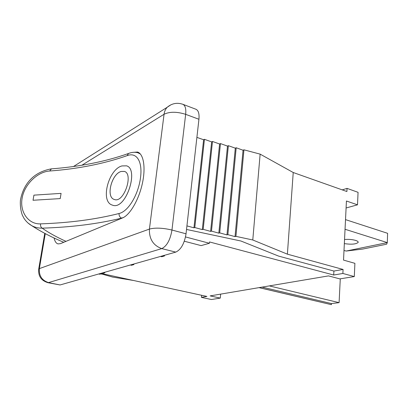 <?xml version="1.0" encoding="UTF-8"?>
<svg xmlns="http://www.w3.org/2000/svg" width="408" height="408" viewBox="0 0 408 408"><rect width="100%" height="100%" fill="white"/><g stroke="black" fill="none" stroke-linecap="round" stroke-linejoin="round"><path stroke-width="0.61" d="M269.305 285.901L339.089 302.649L331.449 303.572L331.393 304.664L259.177 287.609L328.522 275.895L339.849 278.888L354.307 276.563L354.899 263.333L343.531 260.1L346.433 201.006L357.505 204.821L358.061 192.321L347.05 188.384L346.897 191.531L293.23 172.513L260.136 154.127L243.948 149.823L243.056 150.226L236.191 147.762L235.309 148.165L228.358 145.681L227.491 146.089L220.463 143.58L219.601 143.999L212.486 141.464L211.64 141.882L204.444 139.322L203.607 139.75L196.896 137.369M331.449 303.572L262.094 287.12M201.639 295.29L201.419 297.366L206.917 296.438L101.944 273.615M201.419 297.366L211.426 299.523L220.274 298.1L220.657 294.117M331.393 304.664L259.019 287.635L210.156 295.892L220.274 298.1M342.873 273.472L333.703 275.023L333.912 271.055L343.072 269.448L342.873 273.472L354.307 276.563M333.703 275.023L209.534 241.949L209.401 243.275L185.523 236.941M339.089 302.649L340.282 278.817M98.736 273.972L99.832 274.212L104.825 272.799L103.724 272.559M104.912 272.223L104.825 272.799M160.502 256.438L161.726 256.734L164.46 255.964L163.231 255.663M164.536 255.291L164.46 255.964M130.325 265.006L131.488 265.271L133.839 264.608L132.671 264.338M133.921 263.986L133.839 264.608M184.309 241.225L201.119 245.611L209.401 243.275M342.23 189.873L347.05 188.384M346.091 207.983L357.505 204.821M133.574 280.49L112.659 277.078L101.546 273.931M101.516 274.161L101.995 274.028L101.138 273.839M186.527 229.449L240.929 241.011L278.628 256.107L333.912 271.055M343.072 269.448L287.39 254.164L252.781 239.981L235.936 236.365L243.948 149.823M252.781 239.981L260.136 154.127M235.936 236.365L235.034 236.62L243.056 150.226M235.034 236.62L227.863 234.636L236.191 147.762M227.863 234.636L226.965 234.891L235.309 148.165M226.965 234.891L219.713 232.881L228.358 145.681M219.713 232.881L218.826 233.147L227.491 146.089M218.826 233.147L211.487 231.117L220.463 143.58M211.487 231.117L210.61 231.387L219.601 143.999M210.61 231.387L203.179 229.337L212.486 141.464M203.179 229.337L202.317 229.607L211.64 141.882M202.317 229.607L194.794 227.536L204.444 139.322M194.794 227.536L193.948 227.812L203.607 139.75M193.948 227.812L186.93 225.884M287.39 254.164L293.23 172.513M133.018 152.357L137.476 152.031C143.611 153.791 145.936 167.622 142.285 183.835C138.695 200.037 129.871 215.021 122.619 217.892L60.491 243.632L58.023 243.897C56.151 243.377 54.835 241.409 54.075 237.992M81.916 165.209L164.062 114.255L149.42 229.082C155.198 227.567 162.71 227.883 171.962 230.03L185.66 114.337C186.196 108.783 185.268 105.437 182.871 104.3L195.983 109.278C198.446 110.441 199.43 113.771 198.936 119.269L186.038 233.804C184.401 243.596 180.974 249.701 175.761 252.108L60.058 284.957L48.083 282.739L161.746 248.605C153.209 245.468 149.099 238.96 149.42 229.082L39.362 268.617C38.872 275.89 42.024 280.582 48.817 282.693L60.058 284.957M61.072 193.377L33.93 195.146L33.028 200.262L60.211 198.599L61.072 193.377L60.221 198.599L33.028 200.262M124.517 171.447L121.237 171.462C111.756 173.691 105.565 196.982 114.22 199.436M121.222 171.457L124.44 171.421C133.783 173.9 123.787 203.572 114.296 199.461C105.539 197.166 111.685 173.701 121.222 171.457M122.007 165.923L126.582 165.842C139.312 169.167 125.684 210.88 112.394 205.112C99.894 201.802 108.564 169.162 122.007 165.923M126.679 165.877C139.286 169.391 125.638 210.875 112.409 205.117L112.282 205.071M31.712 225.655C34.91 227.394 38.388 228.225 42.157 228.154C40.887 227.353 40.356 225.925 40.565 223.864C28.575 224.487 19.492 212.14 22.149 198.007C24.541 184.034 37.893 171.727 49.623 171.018C78.239 168.886 104.096 163.751 127.189 155.621C136.716 151.898 142.764 161.578 140.474 177.939C138.368 194.254 128.586 211.359 119.054 213.506C118.937 215.761 119.794 217.301 121.635 218.127L123.614 217.423M127.189 155.621L128.479 153.49L129.26 153.204M51.464 168.861L49.623 171.018M140.367 154.005L137.873 152.755C134.926 151.949 131.794 152.194 128.479 153.49M27.877 222.916L31.691 225.644C28.606 223.854 26.051 221.437 24.036 218.387L22.318 215.123C20.701 210.482 20.063 205.535 20.4 200.282C23.297 184.681 32.819 172.273 51.184 168.886M345.52 219.616L387.6 233.315L387.304 242.607L386.606 244.214L362.656 249.074L346.122 251.058L387.304 242.607L345.046 229.27M344.541 239.506C348.534 239.17 352.201 239.46 355.541 240.383C357.495 241.011 358.367 241.689 358.158 242.413C356.026 244.239 351.421 244.637 344.342 243.607M344.005 250.436L346.122 251.058M38.648 269.453L39.362 268.617L45.273 233.616M198.936 119.269L185.66 114.337C176.924 111.598 169.723 111.573 164.062 114.255C164.439 111.435 165.49 109.104 167.209 107.263L170.916 104.79M175.761 252.108L161.746 248.605C166.862 246.126 170.269 239.935 171.962 230.03L186.038 233.804M119.054 213.506C95.752 219.412 69.59 222.865 40.565 223.864M65.994 241.352C56.763 237.201 48.817 232.8 42.157 228.154C71.492 227.241 97.981 223.9 121.635 218.127L121.9 218.193M48.083 282.739C41.198 280.673 38.077 276.094 38.724 269L44.752 233.345M73.578 166.464L167.209 107.263C171.906 103.352 177.123 102.362 182.871 104.3M128.484 153.49C105.596 161.563 79.841 166.694 51.219 168.881M31.707 225.67C41.193 231.81 51.872 237.349 63.74 242.286M137.858 152.745L139.623 153.255M358.173 242.015L358.158 242.413"/></g></svg>
